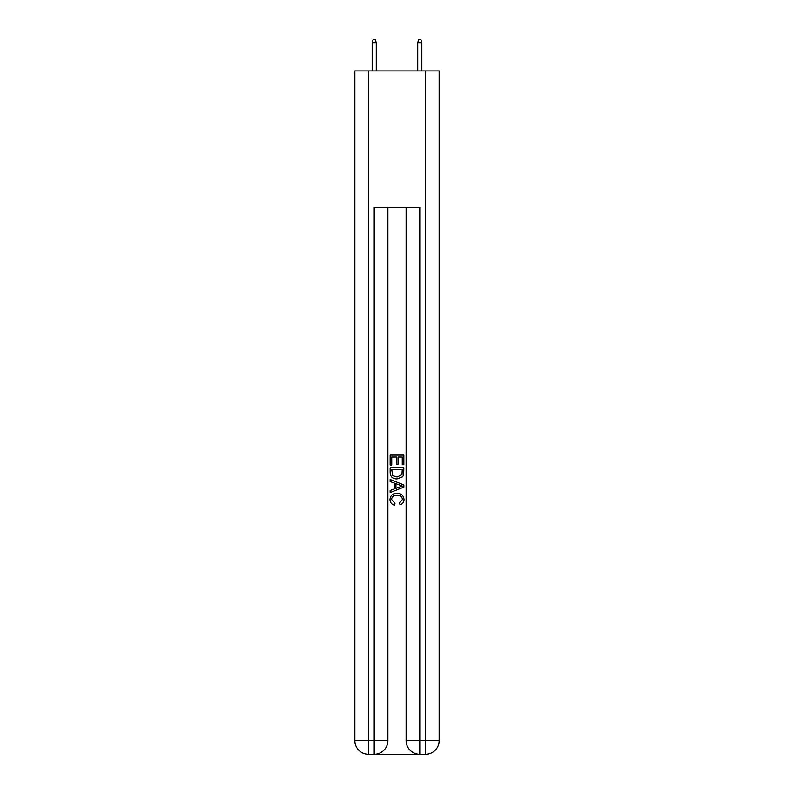 <?xml version="1.0" encoding="UTF-8"?>
<svg xmlns="http://www.w3.org/2000/svg" width="794" height="794" viewBox="0 0 794 794"><rect width="100%" height="100%" fill="white"/><g stroke="black" fill="none" stroke-linecap="round" stroke-linejoin="round"><path stroke-width="1.19" d="M375.244 754.3L418.756 754.3M368.525 70.904L368.525 740.633L354.858 740.633L354.858 70.904L439.142 70.904L439.142 740.633L425.475 740.633L425.475 70.904M419.778 754.3L419.778 740.633L406.111 740.633A13.667 13.667 0 0 0 419.778 754.3L425.475 754.3L425.475 740.633L419.778 740.633L419.778 207.591L374.222 207.591L374.222 740.633L368.525 740.633L368.525 754.3L374.222 754.3A13.667 13.667 0 0 0 387.889 740.633L374.222 740.633L374.222 754.3M387.889 207.591L387.889 740.633M406.111 740.633L406.111 207.591M425.475 754.3A13.667 13.667 0 0 0 439.142 740.633M354.858 740.633A13.667 13.667 0 0 0 368.525 754.3M390.162 465.086L390.162 455.101L403.838 455.101L403.838 464.738L402.26 464.738L402.26 457.026L398.052 457.026L398.052 464.212L396.474 464.212L396.474 457.026L391.74 457.026L391.74 465.086L390.162 465.086M390.162 472.609L390.162 467.716L403.838 467.716L403.64 474.802L402.657 476.787L397.069 478.931C392.702 478.951 390.4 476.837 390.162 472.609M391.74 469.641L392.712 475.685L397.099 477.005L401.972 474.673L402.26 469.641L391.74 469.641M390.162 481.561L390.162 479.507L403.838 484.936L403.838 487.109L390.162 492.538L390.162 490.494L394.37 488.935L394.37 483.109L390.162 481.561M399.729 485.094L395.948 483.695L395.948 488.36L402.26 486.027L399.729 485.094M391.571 499.456L394.995 503.287L394.539 505.212C391.65 504.458 390.132 502.602 389.993 499.634C390.36 495.436 392.732 493.322 397.099 493.292C401.298 493.392 403.6 495.486 404.007 499.595C403.938 502.294 402.618 504.051 400.037 504.865L399.62 502.93L402.429 499.505C402.032 496.548 400.255 495.119 397.109 495.228C393.913 495.059 392.067 496.468 391.571 499.456M376.267 70.904L376.267 42.658L372.168 42.658L372.168 70.904M372.168 42.658L373.081 39.7L375.363 39.7L376.267 42.658M417.733 42.658L418.637 39.7L420.919 39.7L421.832 42.658L417.733 42.658L417.733 70.904M421.832 42.658L421.832 70.904"/></g></svg>
